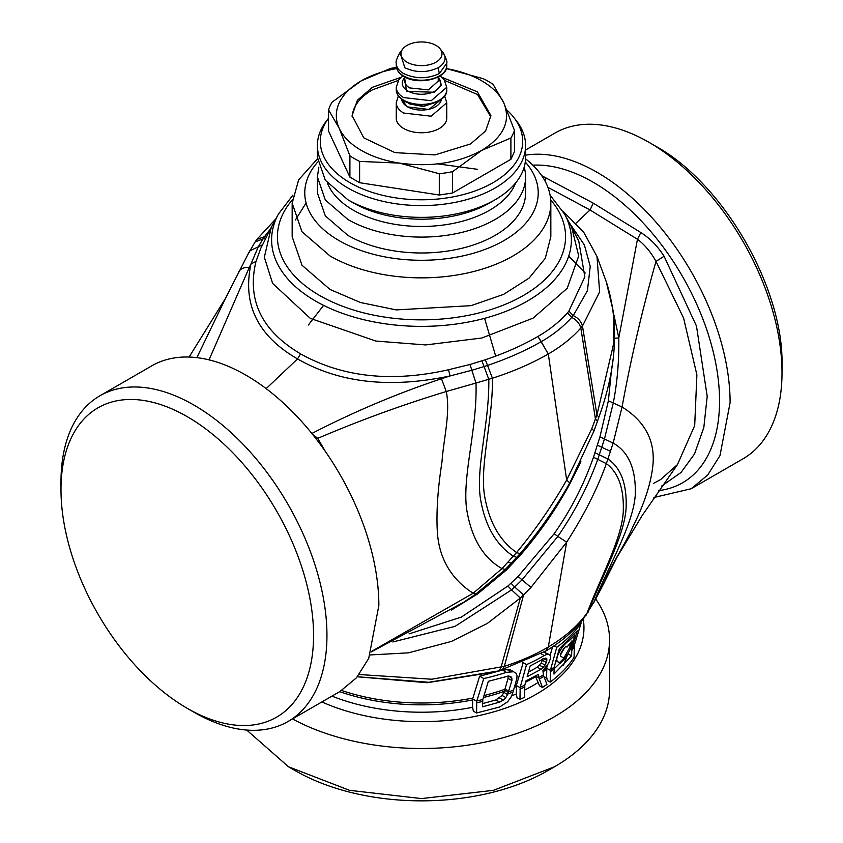 <?xml version="1.0" encoding="UTF-8"?>
<svg xmlns="http://www.w3.org/2000/svg" width="843" height="843" viewBox="0 0 843 843"><rect width="100%" height="100%" fill="white"/><g stroke="black" fill="none" stroke-linecap="round" stroke-linejoin="round"><path stroke-width="1.26" d="M560.458 655.064L564.494 647.782M565.98 646.549L567.012 647.118C566.939 643.188 558.551 654.842 560.753 656.212L563.819 658.172L570.363 646.412L568.066 645.095M570.363 646.412L571.986 640.828L567.012 647.118L566.738 646.444M556.001 660.67L559.32 662.672A163.12 94.174 0 0 0 567.866 653.862L571.48 646.971L574.915 635.337L573.999 634.8M557.371 661.439C555.98 659.721 557.16 655.685 560.922 649.352C564.294 644.579 566.896 641.85 568.73 641.144L574.915 635.337M555.727 660.659L559.32 662.672M567.866 653.862L563.514 665.264M553.967 668.868A157.736 91.065 0 0 0 559.836 663.188M567.929 653.746L571.586 655.854L571.849 648.825A163.12 94.174 0 0 0 574.336 645.19L574.072 657.298A162.783 93.984 0 0 1 550.216 682.082L550.363 670.354L556.77 647.308A171.983 99.295 0 0 0 581.196 622.851L574.336 645.19M550.458 669.964A163.12 94.174 0 0 0 554.209 667.045L553.967 674.094L571.586 655.854M554.209 667.045L559.33 648.783L577.286 630.743L571.849 648.825M544.504 678.162A157.736 91.065 0 0 0 546.591 676.634L547.286 680.449L550.216 682.082M476.59 712.978L473.366 711.176L472.586 707.309L472.649 698.931L479.646 676.191L502.554 670.09L509.825 669.511L516.158 673.294L517.012 675.464L516.843 678.657L512.576 693.42L510.911 697.34L507.518 701.871L499.614 707.003L476.59 712.978L476.759 701.26L483.745 678.552A171.983 99.295 0 0 0 506.38 672.345L513.587 671.745M519.962 699.384L520.205 687.266A163.12 94.174 0 0 0 524.81 685.169L524.567 697.287L519.962 699.384L517.022 697.751L516.316 693.926L516.559 684.642L523.366 662.176M535.453 676.023L538.93 677.983L542.46 687.435L539.562 685.812L535.242 675.907M595.727 599.046A188.063 108.578 180 0 1 609.563 639.911A188.063 108.578 180 0 1 554.483 716.687A188.063 108.578 180 0 1 292.489 718.921M288.517 766.782L295.208 770.65A178.6 103.109 0 0 0 547.792 770.65L554.483 766.782L493.471 790.323L421.5 798.584L349.529 790.323L288.517 766.782L246.693 730.049M554.483 766.782L554.483 766.782A188.063 108.578 0 0 0 609.563 690.006L609.563 639.911M554.473 766.793L547.792 770.65A178.6 103.109 0 0 0 547.866 770.607M484.03 695.549A158.073 91.265 0 0 0 504.904 689.258L503.872 692.388L507.581 694.506L511.901 680.554L508.076 678.383L508.023 675.865L511.859 678.035L511.901 680.554M482.544 703.62L495.895 699.953L502.133 695.454L505.842 697.593L507.581 694.506M499.488 697.983L503.208 700.154L505.842 697.593M495.895 699.953L499.625 702.135L503.208 700.154M476.864 700.87A163.12 94.174 0 0 0 482.807 699.564L482.544 706.813L499.625 702.135M502.133 695.454L503.872 692.388M528.456 672.04A161.224 93.078 0 0 0 537.297 667.15L541.259 662.956L543.103 658.278L546.844 660.396L546.77 658.678L545.758 658.109M542.46 687.435L546.917 684.453L543.45 675.18L542.892 670.48L548.667 663.241L550.679 657.867L550.627 656.181L549.478 654.642L547.423 654.21L544.22 655.548A171.983 99.295 0 0 1 526.527 664.621L520.205 687.266M524.81 685.169L526 680.859L538.477 674.316L538.877 677.677A163.12 94.174 0 0 0 543.408 674.864M537.297 667.15L540.995 669.321L527.17 676.676L530.142 665.981L543.956 658.625L545.811 658.088L546.77 658.678M542.513 660.406L546.253 662.524L546.844 660.396M541.259 662.956L544.989 665.095L546.253 662.524M539.531 665.211L543.25 667.361L544.989 665.095M540.995 669.321L543.25 667.361M482.807 699.564L488.339 681.302L508.529 676.023L510.742 676.529L511.859 678.035M504.904 689.258L508.076 678.383M505.052 688.973L508.887 691.155M543.851 669.521A158.073 91.265 0 0 0 546.833 667.35L546.591 676.634M653.894 497.518L691.155 488.75L743.062 458.782A188.063 108.578 -120 0 0 782.009 372.69L782.009 364.966C783.748 288.053 723.199 183.184 655.717 146.229L649.036 142.362A188.063 108.578 -120 0 0 649.026 142.362A188.063 108.578 -120 0 0 555 133.046L525.6 150.022M580.469 622.419L581.196 622.851M554.114 645.77L556.77 647.308M546.833 667.35L547.465 665.074M550.131 655.517L552.555 646.813M547.423 654.21L543.735 652.029L549.478 654.642M541.048 653.683L544.22 655.559M522.765 662.44L526.527 664.621M506.769 669.321L510.563 671.565M502.554 670.09L506.38 672.345M479.646 676.191L483.745 678.552M782.009 372.69A188.063 108.578 -120 0 0 649.036 142.362M357.569 676.803L427.222 682.735L495.81 671.797M525.6 155.144A188.063 108.578 60 0 1 597.129 172.33A188.063 108.578 60 0 1 730.101 402.659L719.985 455.578L707.698 475.031L691.155 488.75M532.829 165.175A178.6 103.109 60 0 1 593.261 182.288A178.6 103.109 60 0 1 719.553 401.026A178.6 103.109 60 0 1 658.541 490.637M359.139 674.526L431.764 679.226L504.325 666.349C521.048 660.954 535.705 654.495 548.308 646.981L548.371 646.939C564.884 637.15 577.813 625.812 587.149 612.924L593.799 602.376L616.76 557.687L604.347 582.292C609.837 567.065 625.801 543.472 632.935 526.59C644.294 503.977 650.944 483.608 652.882 465.484C655.928 435.399 639.257 417.738 622.06 406.99C630.859 358.833 642.176 310.287 656.002 261.372C650.807 252.025 644.632 244.66 637.466 239.264L590.037 209.97L576.001 223.184M661.734 486.011L681.028 472.48L694.516 453.977L703.821 427.538L707.203 396.326L696.476 326.051L664.084 256.261L656.002 261.372L683.589 318.032L696.887 374.85L694.695 425.557L677.445 464.598L642.103 515.642L615.348 559.931M484.577 318.338L495.695 356.104M664.084 256.261C657.709 246.23 649.964 238.316 640.838 232.542L637.466 239.264L618.794 337.895C619.131 360.93 617.276 382.648 613.251 403.07L604.463 438.961L597.782 459.309C588.129 486.042 574.821 511.743 557.866 536.411L566.665 542.154L548.308 646.981L545.842 650.975L499.13 670.838L428.792 682.272L357.348 676.76M640.838 232.542L593.261 203.152L541.786 175.734M370.203 654.937L408.486 652.84L451.479 641.397L487.286 623.462L520.331 598.035L530.974 587.413L566.665 542.154C584.104 514.999 597.339 488.824 606.359 463.639L613.156 443.081L622.06 406.99L608.383 400.762L599.942 436.864L593.472 457.243C583.967 484.462 570.869 509.952 554.178 533.714L518.097 576.486L507.918 586.033L461.406 617.065L409.055 633.883M593.261 203.152L590.037 209.97L547.897 187.336M545.684 177.599L545 180.992M323.607 305.366L308.348 325.019M507.918 586.033L511.585 589.879L514.725 587.013L523.598 594.937L504.325 666.349L502.344 669.848M554.178 533.714L557.866 536.411L521.901 579.995L514.725 587.013L511.016 583.251M499.13 670.838L501.037 667.371L520.331 598.035L511.585 589.879L455.02 626.37L392.806 641.966M613.989 315.113L618.794 337.895L614.716 338.243M313.564 635.422A178.6 103.109 -120 0 0 187.283 416.684A178.6 103.109 -120 0 0 60.991 489.593A178.6 103.109 -120 0 0 187.272 708.331A178.6 103.109 -120 0 0 187.283 708.331A178.6 103.109 -120 0 0 313.564 635.422M597.445 445.23L610.574 451.374M599.942 436.864L613.156 443.081C628.678 451.848 636.054 469.045 635.285 494.693C633.525 524.009 608.583 566.348 593.799 602.376L583.187 619.089C573.261 631.618 560.837 642.229 545.916 650.933L545.842 650.975M611.892 366.083L608.383 400.762M60.991 489.593L60.991 481.869A188.063 108.578 60 0 1 99.938 395.778A188.063 108.578 60 0 1 193.974 405.093A188.063 108.578 60 0 1 326.947 635.422A188.063 108.578 60 0 1 288 721.513A188.063 108.578 60 0 1 193.974 712.198A188.063 108.578 60 0 1 193.964 712.198L187.283 708.341M451.511 610.016L477.496 594.02L506.601 569.857L521.216 554.178C540.121 532.27 556.433 508.635 570.163 483.281L580.901 461.722M99.938 395.778L151.845 365.809A188.063 108.578 60 0 1 245.871 375.124A188.063 108.578 60 0 1 378.855 605.453L368.728 658.372L356.441 677.825L339.908 691.545L288 721.513M506.601 569.857L501.996 568.604L516.59 552.544C535.431 529.815 552.123 505.642 566.665 480.025L570.163 483.281M512.723 563.588L508.013 562.292M371.552 651.407L473.197 593.219L501.996 568.604C483.187 557.94 471.416 538.203 466.685 509.383C462.027 476.358 477.496 428.434 475.989 383.038L492.417 378.212C512.997 371.626 531.606 363.565 548.235 354.039L548.308 353.997C561.427 346.357 572.26 337.685 580.806 328.001L582.471 326.051L599.636 291.899L596.992 256.472L583.767 232.341L562.903 211.119M316.388 439.192L317.758 438.339L325.398 451.521M266.167 388.634L297.537 358.918L300.551 353.849C261.593 330.783 246.736 299.971 255.987 261.425L260.793 248.327L271.309 227.304L264.344 257.252L272.605 283.374L310.308 318.369L375.915 341.067L425.694 344.935L481.859 338.011L533.176 318.096L567.202 288.317L578.72 255.914L571.691 227.304L578.772 241.109L584.842 276.883L568.888 311.12L567.371 312.89C559.647 321.689 549.836 329.55 537.939 336.462L548.308 353.997L566.665 480.025L591.797 428.676L596.96 414.893L613.546 344.176L613.304 311.488L606.296 281.804M475.61 593.43L473.197 593.219C457.644 583.419 439.361 564.821 437.327 531.796C436.231 511.922 437.791 488.613 442.006 461.88C443.197 441.374 450.752 412.259 446.242 391.531L441.49 378.739C397.064 393.533 353.775 411.816 311.647 433.576L317.758 438.339C359.887 420.351 402.712 404.745 446.242 391.531L475.989 383.038L471.848 370.256L450.057 375.946C390.13 388.612 339.286 382.933 297.537 358.918C257.789 336.03 242.268 304.386 250.982 263.954L258.232 246.936L262.963 238.906L255.102 241.952L249.201 252.183M262.542 244.776L249.718 250.908L226.24 296.884L196.851 357.632M537.876 336.505C522.512 345.388 504.999 353.143 485.315 359.761L469.962 364.492L448.56 369.719C391.837 382.585 342.5 377.295 300.551 353.849M260.793 248.327L262.468 244.913M550.837 203.184L550.837 236.672L545.273 258.348L529.046 278.158L503.556 294.397L470.995 305.661L396.263 309.908L360.53 302.532L330.045 289.476L302.005 265.25L292.163 236.672L292.163 203.184L302.005 231.762L330.045 255.987A129.337 74.679 0 0 0 512.955 255.987A129.337 74.679 0 0 0 550.837 203.184A129.337 74.679 0 0 0 525.568 158.842M295.45 219.928L306.093 202.963M317.432 158.842L298.643 179.844L292.163 203.184M525.273 162.035A116.724 67.387 180 0 1 504.04 240.54A116.724 67.387 180 0 1 338.96 240.54A116.724 67.387 180 0 1 317.727 162.035M513.872 117.514L516.538 120.949A104.1 60.106 180 0 1 525.6 145.491A104.1 60.106 180 0 1 495.115 187.989A104.1 60.106 180 0 1 347.885 187.989A104.1 60.106 180 0 1 317.4 145.491A104.1 60.106 180 0 1 326.462 120.949L328.549 118.262A101.192 58.42 0 0 0 349.95 182.678A101.192 58.42 0 0 0 493.05 182.678A101.192 58.42 0 0 0 513.872 117.514A101.192 58.42 0 0 0 506.906 110.033M452.554 192.984L452.554 171.687L481.732 150.381L510.9 137.999A94.637 54.637 0 0 0 514.451 130.349L514.451 151.645L510.9 159.295L452.554 192.984L439.298 195.028L359.613 182.71L349.908 177.104L328.549 131.087L328.549 109.79L339.223 128.336L349.908 155.807L349.908 177.104M525.6 176.988L525.6 192.889A104.1 60.106 0 0 1 461.342 248.411A104.1 60.106 0 0 1 347.885 235.387L325.324 215.882L317.4 192.889L317.4 176.988L325.324 199.991L347.885 219.486A104.1 60.106 0 0 0 461.342 232.52A104.1 60.106 0 0 0 525.6 176.988A104.1 60.106 0 0 0 524.188 167.125M318.812 167.125L317.4 176.988M317.4 145.491L317.4 157.262L325.324 180.265L347.885 199.77A104.1 60.106 0 0 0 495.115 199.759A104.1 60.106 0 0 0 525.6 157.262L525.6 145.491M495.115 199.759L489.73 202.878A96.492 55.712 0 0 1 353.27 202.878L347.885 199.77M407 62.161A20.506 11.834 180 0 1 402.785 48.957A20.506 11.834 180 0 1 436 45.417A20.506 11.834 180 0 1 440.215 48.957A20.506 11.834 180 0 1 433.133 63.541A20.506 11.834 180 0 1 407 62.161M403.649 128.494A25.237 14.573 180 0 1 396.263 118.189L396.263 102.73A25.237 14.573 180 0 0 402.722 112.467A25.237 14.573 180 0 0 403.649 113.036L431.163 116.197L446.737 102.73L446.737 118.189A25.237 14.573 180 0 1 431.163 131.645A25.237 14.573 180 0 1 403.649 128.494M396.431 67.387A94.637 54.637 0 0 0 390.446 68.462L361.268 80.833L332.1 102.14A94.637 54.637 0 0 0 328.549 109.79M349.908 155.807A94.637 54.637 0 0 0 354.576 158.705A94.637 54.637 0 0 0 359.613 161.413L399.456 163.11L439.298 173.732L439.298 195.028M359.613 182.71L359.613 161.413M439.298 173.732A94.637 54.637 0 0 0 452.554 171.687M510.9 137.999L510.9 159.295M514.451 130.349L503.777 102.888L493.092 84.342A94.637 54.637 0 0 0 488.424 81.434A94.637 54.637 0 0 0 483.387 78.736L446.274 68.557A85.175 49.179 0 0 1 481.732 80.833A85.175 49.179 0 0 1 503.777 102.888C511.079 120.981 503.724 136.819 481.732 150.381C458.234 163.078 430.805 167.325 399.456 163.11A85.175 49.179 0 0 1 361.268 150.381A85.175 49.179 0 0 1 339.223 128.336A85.175 49.179 0 0 1 361.268 80.833A85.175 49.179 180 0 1 396.726 68.557M441.974 77.324L477.349 91.824L490.9 115.607L485.621 130.95L470.573 143.942L435.041 154.912L394.945 152.625L363.797 137.873L352.1 115.607L357.379 100.275L372.427 87.282L401.026 77.324M352.132 116.903A69.4 40.074 180 0 1 372.427 89.853L398.381 80.401M490.868 116.903L477.507 94.521L444.619 80.401M560.395 663.346A162.783 93.984 0 0 0 566.454 657.097M555.969 660.796L559.499 662.788M555.737 661.597A157.736 91.065 0 0 0 556.338 661.038M571.744 649.215L570.648 648.594M571.586 650.722A162.783 93.984 0 0 0 574.072 647.087M550.216 671.871A162.783 93.984 0 0 0 553.967 668.963M331.963 696.128A157.736 91.065 0 0 0 472.586 707.309M511.511 695.939A157.736 91.065 0 0 0 516.316 693.926M524.567 690.09A157.736 91.065 0 0 0 537.813 682.661M321.889 701.945A162.467 93.794 0 0 0 499.751 710.048A162.467 93.794 0 0 0 583.24 619.015M483.418 697.54A157.736 91.065 0 0 0 504.125 691.355M525.642 682.177A157.736 91.065 0 0 0 535.516 676.708M504.462 690.248L508.245 692.409M539.288 679.205A162.783 93.984 0 0 0 543.798 676.36M519.962 689.174A162.783 93.984 0 0 0 524.567 687.077M476.59 702.767A162.783 93.984 0 0 0 482.544 701.46M507.686 694.063A162.783 93.984 0 0 0 512.818 692.135M508.466 691.966A163.12 94.174 0 0 0 513.471 690.069M550.363 670.354L546.654 668.246M543.05 671.818A157.736 91.065 0 0 0 546.591 669.258M520.11 687.656L516.38 685.549M514.388 687.382A157.736 91.065 0 0 0 516.316 686.56M339.718 691.65A157.736 91.065 0 0 0 472.586 699.943M476.759 701.26L472.649 698.931M514.968 685.327A158.073 91.265 0 0 0 516.559 684.642M341.657 690.491A158.073 91.265 0 0 0 472.849 698.046M548.371 646.939L545.916 650.933M593.472 457.243L606.359 463.639C618.73 472.818 624.336 489.235 623.198 512.892C621.175 540.237 599.995 578.73 587.149 612.924L586.17 615.105M595.032 452.733L608.003 459.035C621.112 468.065 627.139 484.62 626.075 508.708C624.126 536.506 602.05 575.938 588.772 610.627L587.898 612.608M518.097 576.486L530.974 587.413M477.496 594.02L476.801 593.388M518.055 557.76L513.398 556.264C495.768 544.62 484.746 525.178 480.341 497.928C475.884 466.432 489.53 422.132 488.792 379.35L484.072 366.557L471.848 370.256L469.962 364.492M521.216 554.178L516.59 552.544C499.404 540.595 488.666 521.206 484.346 494.409C479.962 463.365 492.986 420.162 492.417 378.212L487.549 365.419L484.072 366.557L481.922 360.878M591.797 428.676L594.009 430.91L597.424 421.363L595.453 419.003L580.806 328.001C579.457 323.312 576.433 319.782 571.712 317.411C563.156 326.894 553.008 334.966 541.28 341.626L537.939 336.462M569.088 222.436L584.399 244.976L590.226 266.399L587.434 290.677L573.272 315.588C578.066 317.916 581.133 321.394 582.471 326.051L596.96 414.893L598.815 417.296L597.424 421.363M255.987 261.425L250.982 263.954L249.286 267.473L209.053 359.866M249.286 267.473C243.785 267.105 240.234 268.706 238.653 272.278L238.959 271.572M441.49 378.739L450.057 375.946L448.56 369.719M485.315 359.761L487.549 365.419C507.412 358.728 525.305 350.804 541.206 341.657L548.235 354.039M568.888 311.12L573.272 315.588L571.712 317.411L567.371 312.89M265.503 238.516L262.963 238.906L264.502 236.641L256.83 239.454L255.102 241.952M266.525 236.472L264.502 236.641L270.308 229.159M477.233 169.285L437.77 163.879M571.691 227.304L564.673 214.217A149.885 86.534 180 0 1 498.982 313.912A149.885 86.534 180 0 1 315.577 301.067A149.885 86.534 180 0 1 315.514 301.025A149.885 86.534 180 0 1 278.327 214.217L271.309 227.304M292.289 199.886A144.069 83.183 0 0 0 319.623 295.493A144.069 83.183 0 0 0 319.687 295.524A144.069 83.183 0 0 0 505.452 304.27A144.069 83.183 0 0 0 550.711 199.886M515.684 182.868A96.492 55.712 180 0 1 448.465 224.259A96.492 55.712 180 0 1 353.27 210.16A96.492 55.712 180 0 1 327.316 182.868M440.215 48.957L442.996 52.54A23.551 13.593 180 0 1 438.149 67.703L439.351 73.552C427.454 79.105 415.546 79.105 403.649 73.552A25.237 14.573 180 0 1 396.263 63.246L396.263 65.638C396.368 69.916 398.918 73.541 403.913 76.523C418.528 85.849 447.97 78.536 446.737 65.638A25.237 14.573 180 0 1 431.163 79.105A25.237 14.573 180 0 1 403.649 75.944A25.237 14.573 180 0 1 403.017 75.564A25.237 14.573 180 0 1 396.263 65.638M438.149 67.703C427.053 72.888 415.947 72.888 404.851 67.703L400.004 52.54C396.79 58.399 395.546 61.96 396.263 63.246M438.223 76.998L438.223 81.097L428.36 89.895L409.677 87.925A16.723 9.652 180 0 1 404.777 81.097L404.777 76.998M438.223 77.651A19.241 11.107 180 0 1 433.618 91.782A19.241 11.107 180 0 1 408.729 91.465A19.241 11.107 180 0 1 407.896 91.012A19.241 11.107 180 0 1 404.777 77.651M404.514 76.861L406.474 90.949L407.222 91.402L434.166 92.235L441.426 85.017L438.486 76.861M435.536 102.435L423.365 106.503L409.961 104.026L407.464 102.435M441.342 99.242A19.874 11.475 180 0 1 429.129 109.211A19.874 11.475 180 0 1 408.275 107.177A19.874 11.475 180 0 1 407.443 106.724A19.874 11.475 180 0 1 401.658 99.242M401.321 98.979L407.222 106.85L428.929 109.453L441.679 98.979M403.017 99.78A25.237 14.573 180 0 1 396.263 89.853C396.368 94.131 398.918 97.756 403.913 100.738C418.528 110.054 447.97 102.751 446.737 89.853A25.237 14.573 180 0 1 431.163 103.31A25.237 14.573 180 0 1 403.649 100.159A25.237 14.573 180 0 1 403.017 99.78M446.737 89.853L446.737 87.282L431.163 100.738L403.649 97.577A25.237 14.573 180 0 1 402.722 97.008A25.237 14.573 180 0 1 396.263 87.282L396.263 89.853M442.996 52.54C446.21 58.399 447.454 61.96 446.737 63.246L439.351 73.552M593.282 603.651L604.041 582.998M653.346 483.46L660.596 479.583L677.445 464.598M617.529 556.159L616.76 557.687M568.719 256.093L585.253 273.058M371.384 651.871L463.755 602.229L475.431 594.347L504.862 569.952L519.699 554.114C538.877 531.933 555.653 508.044 570.016 482.449L594.009 430.91M596.992 256.472L606.307 281.815C619.405 322.563 616.907 367.727 598.815 417.296M226.24 296.873L224.407 300.466M225.481 298.401L189.106 357.042M276.304 218.348L256.83 239.454M564.673 214.217L550.089 195.133M278.327 214.217L292.921 195.133M353.27 202.878L347.885 199.759M402.785 48.957L400.004 52.54M398.349 95.912L396.263 102.73M446.737 102.73L444.651 95.912M402.838 75.859L398.739 79.885L396.263 87.282M446.737 87.282L444.272 79.906L440.162 75.859M446.737 63.246L446.737 65.638"/></g></svg>

